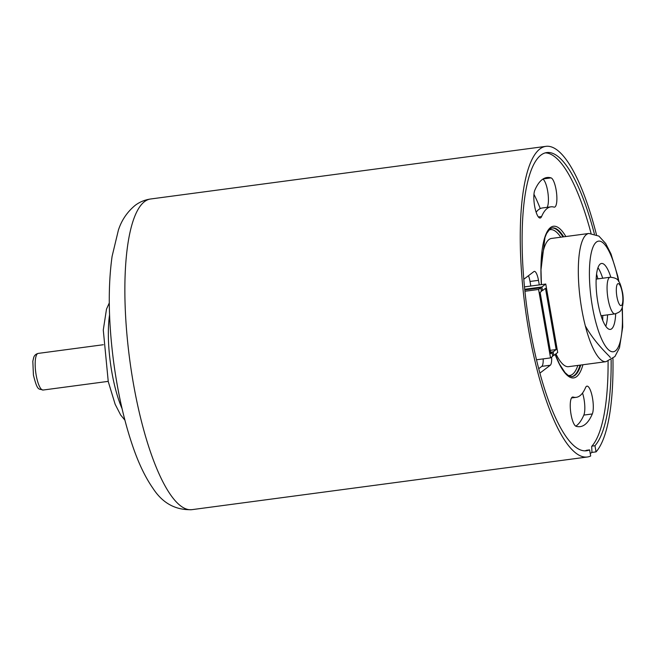 <?xml version="1.0" encoding="UTF-8"?>
<svg xmlns="http://www.w3.org/2000/svg" width="656" height="656" viewBox="0 0 656 656"><rect width="100%" height="100%" fill="white"/><g stroke="black" fill="none" stroke-linecap="round" stroke-linejoin="round"><path stroke-width="0.98" d="M540.774 287.804L541.405 291.412L540.118 292.379L550.81 353.625L552.09 352.657L552.721 356.257L550.54 357.905L538.592 289.452L540.774 287.804L524.784 289.936M541.29 290.747L542.496 290.583L541.864 286.984L545.759 284.04L557.707 352.493L553.812 355.429L553.18 351.829L556.181 349.566L550.236 350.353M542.496 290.583L545.489 288.32L556.181 349.566M524.718 289.263L541.864 286.984M545.759 284.04L524.48 286.869M538.592 289.452L524.923 291.272M550.54 357.905L536.485 359.775M552.606 355.593L553.812 355.429M533.959 194.315A140.294 37.49 -97.6 0 1 540.282 208.6M550.556 352.182L553.18 351.829M550.671 352.846L552.09 352.657M602.725 320.39A44.346 11.849 82.4 0 0 602.774 315.503M597.895 278.866A44.346 11.849 82.4 0 0 596.566 274.159M610.826 277.176A33.259 8.889 82.4 0 0 601.536 263.466A33.259 8.889 82.4 0 0 597.878 302.555A33.259 8.889 82.4 0 0 610.318 329.41A33.259 8.889 82.4 0 0 615.697 313.748M540.995 270.264A64.673 17.286 -97.6 0 1 551.499 238.44L588.916 233.462A64.673 17.286 -97.6 0 0 586.456 234.52A64.673 17.286 -97.6 0 0 581.806 309.468A64.673 17.286 -97.6 0 0 605.996 361.677L614.902 356.552L619.485 347.787L622.708 327.008L622.339 307.041M605.996 361.677L568.572 366.663A64.673 17.286 -97.6 0 1 555.911 353.846M551.048 177.883A125.657 33.579 82.4 0 0 546.981 177.522A125.657 33.579 82.4 0 0 534.829 190.207A14.785 3.952 82.4 0 0 534.788 206.943A14.785 3.952 82.4 0 0 540.159 218.022A14.785 3.952 82.4 0 0 541.594 216.529A96.088 25.682 -97.6 0 1 550.884 206.837A96.088 25.682 -97.6 0 1 553.992 207.107A14.785 3.952 82.4 0 0 554.476 207.148A14.785 3.952 82.4 0 0 556.542 192.839A14.785 3.952 82.4 0 0 551.048 177.883L543.143 178.932M576.091 426.285A125.657 33.579 82.4 0 0 580.158 426.638A125.657 33.579 82.4 0 0 592.311 413.952A14.785 3.952 82.4 0 0 592.352 397.224A14.785 3.952 82.4 0 0 586.972 386.138A14.785 3.952 82.4 0 0 585.546 387.63A96.088 25.682 -97.6 0 1 576.255 397.331A96.088 25.682 -97.6 0 1 573.139 397.06A14.785 3.952 82.4 0 0 572.663 397.019A14.785 3.952 82.4 0 0 570.589 411.32A14.785 3.952 82.4 0 0 576.091 426.285M539.888 373.133L550.286 365.228A11.086 2.96 82.4 0 0 551.622 357.085M586.636 450.27L586.554 450.278A150.421 40.196 -97.6 0 1 584.947 450.869M608.079 361.226A150.421 40.196 -97.6 0 1 591.696 446.375L591.95 452.304L590.261 453.591M545.259 152.889A150.421 40.196 -97.6 0 1 591.048 233.356M539.281 284.901L538.486 280.333A11.086 2.96 82.4 0 0 534.337 271.387A11.086 2.96 82.4 0 0 533.918 271.568L523.8 279.259M538.707 368.713L541.815 366.351A11.086 2.96 82.4 0 0 543.184 358.889M530.811 286.032L530.015 281.465A11.086 2.96 82.4 0 0 528.474 275.709M575.812 426.17A125.657 33.579 82.4 0 0 583.832 415.084A14.785 3.952 82.4 0 0 582.528 393.051M550.884 206.837L542.414 207.96A96.088 25.682 82.4 0 0 536.132 212.241M547.153 207.329A14.785 3.952 82.4 0 0 547.817 192.06A14.785 3.952 82.4 0 0 542.848 179.121M597.977 267.722A33.259 8.889 -97.6 0 1 602.7 278.226M607.579 314.864A33.259 8.889 -97.6 0 1 605.767 326.245M596.46 234.684A156.702 41.877 -97.6 0 0 545.948 146.345A156.702 41.877 -97.6 0 0 525.128 307.205A156.702 41.877 -97.6 0 0 587.325 457.002A156.702 41.877 -97.6 0 0 590.687 456.01L589.605 449.877L586.538 450.287M589.605 449.877A150.421 40.196 -97.6 0 1 586.497 450.77A150.421 40.196 -97.6 0 1 526.793 306.983A150.421 40.196 -97.6 0 1 546.784 152.569A150.421 40.196 -97.6 0 1 594.369 233.889M611.138 359.841A150.421 40.196 -97.6 0 1 594.967 445.736L596.042 451.877L591.761 452.443M591.892 446.146L594.967 445.736M612.95 358.52A156.702 41.877 -97.6 0 1 596.042 451.877M610.088 357.446C612.556 358.627 596.001 345.105 585.308 325.835M36.162 375.109A18.483 4.936 -97.6 0 1 38.204 353.404C35.859 354.019 34.358 355.38 33.702 357.504L32.825 361.267L33.423 375.06C37.605 391.862 38.704 388.434 43.083 390.041A18.483 4.936 -97.6 0 1 36.162 375.109M601.044 315.733L614.967 313.88A18.483 4.936 -97.6 0 1 607.636 296.217A18.483 4.936 -97.6 0 1 610.088 277.242L596.165 279.095M622.273 292.592A11.086 2.96 -97.6 0 1 619.879 304.999A11.086 2.96 -97.6 0 1 616.615 286.278A11.086 2.96 -97.6 0 1 622.273 292.592M622.052 307.861A55.809 14.916 -97.6 0 1 611.597 351.632A55.809 14.916 -97.6 0 1 591.286 299.456A55.809 14.916 -97.6 0 1 596.435 242.039A55.809 14.916 -97.6 0 1 618.501 281.194M568.071 375.412A73.546 19.655 82.4 0 0 577.854 365.425M560.773 237.21A73.546 19.655 82.4 0 0 548.728 230.125M565.857 236.529A76.506 20.443 82.4 0 0 550.548 227.509A76.506 20.443 82.4 0 0 541.356 284.622M555.115 354.445A76.506 20.443 82.4 0 0 582.93 364.752M550.286 365.228L541.815 366.351M538.486 280.333L530.015 281.465M573.139 397.06L572.212 397.183M592.311 413.952L583.832 415.084M538.387 216.956L541.594 216.529M580.765 365.039A75.022 20.049 -97.6 0 1 572.057 376.634L568.637 375.773L565.037 372.616L559.47 364.039L555.197 354.388M541.413 284.622L540.995 269.805L544.964 237.529L546.587 233.503L550.031 228.87L552.254 227.903A75.022 20.049 -97.6 0 1 563.693 236.816M562.987 236.914A75.022 20.049 82.4 0 0 551.926 227.96M571.729 376.667A75.022 20.049 82.4 0 0 580.06 365.13M109.568 314.749A64.673 17.286 82.4 0 0 122.073 408.663M150.568 198.998A156.702 41.877 82.4 0 0 144.599 201.572A156.702 41.877 82.4 0 0 131.413 371.485A156.702 41.877 82.4 0 0 191.946 509.655C175.595 510.311 162.606 503.209 152.971 488.343C145.329 477.379 138.572 463.316 132.717 446.154C124.082 420.89 117.67 392.411 113.472 360.718C108.388 320.948 107.92 286.172 112.086 256.398L118.383 230.166C121.524 220.375 127.059 212.15 134.997 205.5C139.466 202.056 144.656 199.883 150.568 198.998L545.948 146.345M43.083 390.041L108.199 381.366M38.204 353.404L103.32 344.728M614.967 313.88C618.665 312.641 620.683 311.329 621.019 309.935C622.323 309.107 624.25 300.94 622.495 292.264C621.093 286.106 619.879 282.588 618.846 281.695C618.018 279.103 615.098 277.619 610.088 277.242M571.507 397.962L576.255 397.331M618.993 281.916L617.821 276.315L611.007 253.946L605.709 243.532L598.887 236.086L588.916 233.462M587.325 457.002L191.946 509.655M109.281 302.941L106.493 309.148L103.279 330.017L108.256 381.595L115.153 404.285L120.663 415.01L124.894 420.143"/></g></svg>

